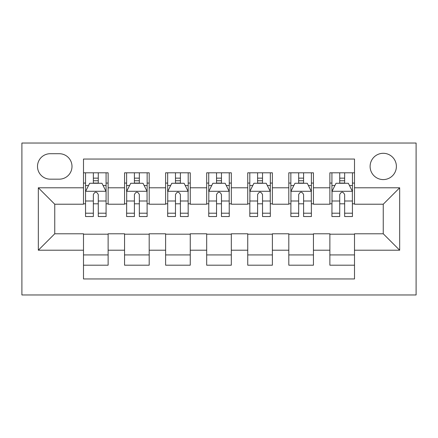 <?xml version="1.0" encoding="UTF-8"?>
<svg xmlns="http://www.w3.org/2000/svg" width="438" height="438" viewBox="0 0 438 438"><rect width="100%" height="100%" fill="white"/><g stroke="black" fill="none" stroke-linecap="round" stroke-linejoin="round"><path stroke-width="0.66" d="M383.25 153.3A13.14 13.14 0 0 0 370.11 166.44A13.14 13.14 0 0 0 383.25 179.58A13.14 13.14 0 0 0 396.39 166.44A13.14 13.14 0 0 0 383.25 153.3M21.9 294.966L416.1 294.966L416.1 143.034L21.9 143.034L21.9 294.966M354.506 172.807L329.869 172.807L329.869 187.792L313.444 187.792L313.444 204.218L329.869 204.218L329.869 187.792M313.444 172.807L288.806 172.807L288.806 187.792L272.381 187.792L272.381 204.218L288.806 204.218L288.806 187.792M272.381 172.807L247.744 172.807L247.744 187.792L231.319 187.792L231.319 204.218L247.744 204.218L247.744 187.792M231.319 172.807L206.681 172.807L206.681 187.792L190.256 187.792L190.256 204.218L206.681 204.218L206.681 187.792M190.256 172.807L165.619 172.807L165.619 187.792L149.194 187.792L149.194 204.218L165.619 204.218L165.619 187.792M149.194 172.807L124.556 172.807L124.556 204.218L108.131 204.218L108.131 172.802M83.494 265.198L108.131 265.198L108.131 233.782L124.556 233.782L124.556 265.198L149.194 265.198L149.194 233.782L165.619 233.782L165.619 250.207L149.194 250.207M165.619 250.207L165.619 265.198L190.256 265.198L190.256 233.782L206.681 233.782L206.681 250.207L190.256 250.207M206.681 250.207L206.681 265.198L231.319 265.198L231.319 233.782L247.744 233.782L247.744 250.207L231.319 250.207M247.744 250.207L247.744 265.198L272.381 265.198L272.381 233.782L288.806 233.782L288.806 250.207L272.381 250.207M288.806 250.207L288.806 265.198L313.444 265.198L313.444 233.782L329.869 233.782L329.869 250.207L313.444 250.207M50.233 179.169L59.267 179.169A12.729 12.729 0 0 0 71.996 166.44A12.729 12.729 0 0 0 59.267 153.711L50.233 153.711A12.729 12.729 0 0 0 37.504 166.44A12.729 12.729 0 0 0 50.233 179.169M354.506 187.792L354.506 159.049L83.494 159.049L83.494 204.218L54.75 204.218L54.75 233.782L83.494 233.782L83.494 278.951L354.506 278.951L354.506 233.782L383.25 233.782L383.25 204.218L354.506 204.218L354.506 187.792L399.675 187.792L399.675 250.207L354.506 250.207M83.494 250.207L38.325 250.207L38.325 187.792L83.494 187.792M329.869 250.207L329.869 265.198L354.506 265.198M149.194 172.802L149.194 187.792M190.256 172.802L190.256 187.792M231.319 172.802L231.319 187.792M272.381 172.802L272.381 187.792M313.444 172.802L313.444 187.792M108.131 172.807L83.494 172.807M83.494 183.073L85.547 183.073M93.349 183.073L98.276 183.073M106.078 183.073L108.131 183.073M83.494 203.807L85.547 203.807M93.349 203.807L98.276 203.807M106.078 203.807L108.131 203.807M83.494 234.193L108.131 234.193M83.494 254.927L108.131 254.927M124.556 203.807L126.609 203.807M134.411 203.807L139.339 203.807M147.141 203.807L149.194 203.807M124.556 183.073L126.609 183.073M134.411 183.073L139.339 183.073M147.141 183.073L149.194 183.073M124.556 234.193L149.194 234.193M124.556 254.927L149.194 254.927M165.619 234.193L190.256 234.193M165.619 254.927L190.256 254.927M165.619 183.073L167.672 183.073M175.474 183.073L180.401 183.073M188.203 183.073L190.256 183.073M165.619 203.807L167.672 203.807M175.474 203.807L180.401 203.807M188.203 203.807L190.256 203.807M206.681 234.193L231.319 234.193M206.681 254.927L231.319 254.927M206.681 183.073L208.734 183.073M216.536 183.073L221.464 183.073M229.266 183.073L231.319 183.073M206.681 203.807L208.734 203.807M216.536 203.807L221.464 203.807M229.266 203.807L231.319 203.807M247.744 234.193L272.381 234.193M247.744 254.927L272.381 254.927M247.744 183.073L249.797 183.073M257.599 183.073L262.526 183.073M270.328 183.073L272.381 183.073M247.744 203.807L249.797 203.807M257.599 203.807L262.526 203.807M270.328 203.807L272.381 203.807M288.806 234.193L313.444 234.193M288.806 254.927L313.444 254.927M288.806 183.073L290.859 183.073M298.661 183.073L303.589 183.073M311.391 183.073L313.444 183.073M288.806 203.807L290.859 203.807M298.661 203.807L303.589 203.807M311.391 203.807L313.444 203.807M329.869 234.193L354.506 234.193M329.869 254.927L354.506 254.927M329.869 183.073L331.922 183.073M339.724 183.073L344.651 183.073M352.453 183.073L354.506 183.073M329.869 203.807L331.922 203.807M339.724 203.807L344.651 203.807M352.453 203.807L354.506 203.807M54.75 204.218L38.325 187.792M54.75 233.782L38.325 250.207M399.675 187.792L383.25 204.218M399.675 250.207L383.25 233.782M98.276 178.14L93.349 178.14M106.078 213.191L98.276 213.191L98.276 216.536L106.078 216.536L106.078 191.488L101.972 183.276L89.653 183.276L85.547 191.488L85.547 216.536L93.349 216.536L93.349 213.191L85.547 213.191M85.547 191.488L85.547 172.802M106.078 191.488L106.078 172.802M93.349 183.276L93.349 172.802M98.276 172.807L98.276 183.276M93.349 194.571L93.349 213.191M98.276 213.191L98.276 194.571C96.634 191.406 94.991 191.406 93.349 194.565M139.339 178.14L134.411 178.14M147.141 213.191L139.339 213.191L139.339 216.536L147.141 216.536L147.037 191.286L126.713 191.286L126.609 216.536L134.411 216.536L134.411 213.191L126.609 213.191M126.609 191.488L126.609 172.802M147.141 191.488L147.141 172.807M147.037 191.286L143.034 183.276L130.716 183.276L126.713 191.28M134.411 183.276L134.411 172.807M139.339 172.807L139.339 183.276M139.339 213.191L139.339 194.571C137.696 191.406 136.054 191.406 134.411 194.571L134.411 213.191M180.401 178.14L175.474 178.14M188.203 213.191L180.401 213.191L180.401 216.536L188.203 216.536L188.099 191.286L167.776 191.286L167.672 216.536L175.474 216.536L175.474 213.191L167.672 213.191M167.672 191.488L167.672 172.802M188.203 191.488L188.203 172.807M188.099 191.286L184.097 183.276L171.778 183.276L167.776 191.28M175.474 183.276L175.474 172.807M180.401 172.807L180.401 183.276M180.401 213.191L180.401 194.571C178.759 191.406 177.116 191.406 175.474 194.571L175.474 213.191M221.464 178.14L216.536 178.14M229.266 213.191L221.464 213.191L221.464 216.536L229.266 216.536L229.162 191.286L208.838 191.286L208.734 216.536L216.536 216.536L216.536 213.191L208.734 213.191M208.734 191.488L208.734 172.802M229.266 191.488L229.266 172.807M229.162 191.286L225.159 183.276L212.841 183.276L208.838 191.28M216.536 183.276L216.536 172.807M221.464 172.807L221.464 183.276M221.464 213.191L221.464 194.571C219.821 191.406 218.179 191.406 216.536 194.571L216.536 213.191M262.526 178.14L257.599 178.14M270.328 213.191L262.526 213.191L262.526 216.536L270.328 216.536L270.224 191.286L249.901 191.286L249.797 216.536L257.599 216.536L257.599 213.191L249.797 213.191M249.797 191.488L249.797 172.802M270.328 191.488L270.328 172.807M270.224 191.286L266.222 183.276L253.903 183.276L249.901 191.28M257.599 183.276L257.599 172.807M262.526 172.807L262.526 183.276M262.526 213.191L262.526 194.571C260.884 191.406 259.241 191.406 257.599 194.571L257.599 213.191M303.589 178.14L298.661 178.14M311.391 213.191L303.589 213.191L303.589 216.536L311.391 216.536L311.287 191.286L290.963 191.286L290.859 216.536L298.661 216.536L298.661 213.191L290.859 213.191M290.859 191.488L290.859 172.802M311.391 191.488L311.391 172.807M311.287 191.286L307.284 183.276L294.966 183.276L290.963 191.28M298.661 183.276L298.661 172.807M303.589 172.807L303.589 183.276M303.589 213.191L303.589 194.571C301.946 191.406 300.304 191.406 298.661 194.571L298.661 213.191M344.651 178.14L339.724 178.14M352.453 213.191L344.651 213.191L344.651 216.536L352.453 216.536L352.349 191.286L332.026 191.286L331.922 216.536L339.724 216.536L339.724 213.191L331.922 213.191M331.922 191.488L331.922 172.802M352.453 191.488L352.453 172.807M352.349 191.286L348.347 183.276L336.028 183.276L332.026 191.28M339.724 183.276L339.724 172.807M344.651 172.807L344.651 183.276M344.651 213.191L344.651 194.571C343.009 191.406 341.366 191.406 339.724 194.571L339.724 213.191M124.556 250.207L108.131 250.207M124.556 187.792L108.131 187.792M105.974 191.28L85.651 191.286M85.547 185.537L88.525 185.537M103.1 185.537L106.078 185.537M93.349 201.004L85.547 201.004M106.078 201.004L98.276 201.004M98.276 180.757L93.349 180.757M126.609 185.537L129.588 185.537M144.162 185.537L147.141 185.537M134.411 201.004L126.609 201.004M147.141 201.004L139.339 201.004M139.339 180.757L134.411 180.757M167.672 185.537L170.65 185.537M185.225 185.537L188.203 185.537M175.474 201.004L167.672 201.004M188.203 201.004L180.401 201.004M180.401 180.757L175.474 180.757M208.734 185.537L211.713 185.537M226.287 185.537L229.266 185.537M216.536 201.004L208.734 201.004M229.266 201.004L221.464 201.004M221.464 180.757L216.536 180.757M249.797 185.537L252.775 185.537M267.35 185.537L270.328 185.537M257.599 201.004L249.797 201.004M270.328 201.004L262.526 201.004M262.526 180.757L257.599 180.757M290.859 185.537L293.838 185.537M308.412 185.537L311.391 185.537M298.661 201.004L290.859 201.004M311.391 201.004L303.589 201.004M303.589 180.757L298.661 180.757M331.922 185.537L334.9 185.537M349.475 185.537L352.453 185.537M339.724 201.004L331.922 201.004M352.453 201.004L344.651 201.004M344.651 180.757L339.724 180.757"/></g></svg>
